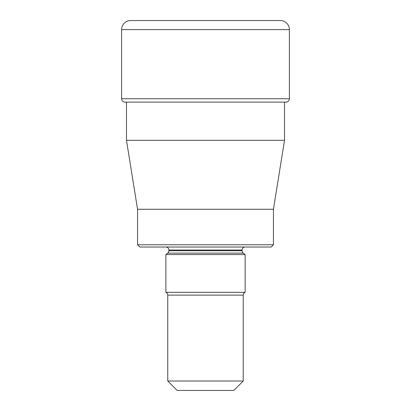 <?xml version="1.0" encoding="UTF-8"?>
<svg xmlns="http://www.w3.org/2000/svg" width="411" height="411" viewBox="0 0 411 411"><rect width="100%" height="100%" fill="white"/><g stroke="black" fill="none" stroke-linecap="round" stroke-linejoin="round"><path stroke-width="0.62" d="M135.851 20.55L275.149 20.55L135.851 20.55M289.39 29.607A9.057 9.057 0 0 0 280.328 20.55L130.672 20.55A9.057 9.057 0 0 0 121.61 29.607L121.61 98.727A3.406 3.406 0 0 0 125.016 102.128L126.48 102.128L126.48 140.315L284.52 140.315L284.52 102.128L285.984 102.128A3.406 3.406 0 0 0 289.39 98.727L289.39 29.607L121.61 29.607L121.61 98.727L289.39 98.727M285.984 102.128L125.016 102.128A3.406 3.406 0 0 1 121.61 98.727M126.48 140.315L137.562 209.276L273.438 209.276L284.52 140.315M137.562 209.276L137.562 244.756L273.438 244.756L273.438 209.276M137.562 244.756L139.822 247.021L271.178 247.021L273.438 244.756M245.131 247.021A3.021 3.021 0 0 0 242.115 250.037L168.885 250.037A3.021 3.021 0 0 0 165.869 247.021M165.869 292.313L245.131 292.313A3.021 3.021 0 0 0 243.245 295.113L243.245 381.012L167.755 381.012L167.755 295.113A3.021 3.021 0 0 0 165.869 292.313L165.869 254.568L167.729 253.114A3.021 3.021 0 0 0 168.885 250.736L168.885 250.037M245.131 292.313L245.131 254.568L243.271 253.114A3.021 3.021 0 0 1 242.115 250.736L242.115 250.037M167.755 381.012L177.192 390.45L233.808 390.45L243.245 381.012M245.131 254.568L165.869 254.568M125.016 102.128L126.48 102.128M130.672 20.55A9.057 9.057 0 0 0 121.61 29.607M243.245 295.113L167.755 295.113M243.271 253.114L167.729 253.114M168.885 250.736L242.115 250.736"/></g></svg>
